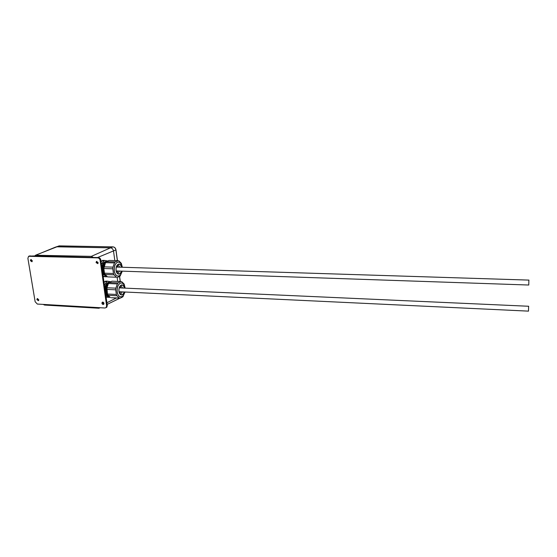 <?xml version="1.0" encoding="UTF-8"?>
<svg xmlns="http://www.w3.org/2000/svg" width="557" height="557" viewBox="0 0 557 557"><rect width="100%" height="100%" fill="white"/><g stroke="black" fill="none" stroke-linecap="round" stroke-linejoin="round"><path stroke-width="0.84" d="M91.348 256.366L35.46 255.238L34.889 255.935L93.256 257.445L91.348 256.366L110.46 247.837C112.068 248.053 113.085 249.097 113.496 250.956L114.826 260.592L113.496 250.956C113.085 249.097 112.068 248.053 110.46 247.837L56.647 246.8L110.46 247.837L112.939 246.883L59.286 245.881L36.038 255.009M117.137 277.414L117.687 281.424L117.137 277.414M119.428 298.134L118.035 299.116L119.428 298.134M55.7 247.03L36.351 254.988M36.88 299.645L37.173 298.691L38.767 299.75L38.475 300.696L36.88 299.645M38.649 300.502L37.604 299.318L37.723 298.559M30.391 260.662L30.753 259.625L32.299 260.718L31.937 261.755L30.391 260.662M32.139 261.567L31.136 260.384L31.296 259.534M101.924 303.245L102.189 302.333C103.003 301.901 103.602 302.249 103.985 303.356L103.727 304.268C102.913 304.7 102.314 304.359 101.924 303.245M103.832 304.143L102.606 302.897L102.76 302.11M96.069 262.577L96.403 261.553L98.143 262.639L97.816 263.656L96.069 262.577M97.941 263.531L96.758 262.277L96.967 261.386M43.161 304.394L44.567 305.055L98.895 308.244L100.218 307.729M93.256 257.445L98.464 257.578C99.71 257.752 100.497 258.566 100.824 260.015L107.292 305.459L106.812 307.206L106.081 307.61M29.082 256.109L34.889 255.935M37.34 304.059L35.147 301.748L27.885 258.323L28.595 256.29L97.767 257.87C99.014 258.051 99.807 258.866 100.135 260.314L106.624 305.814L106.143 307.561L104.953 308L37.34 304.059M106.276 284L106.679 284.133M102.634 265.814L101.924 267.757M103.679 264.324L102.718 265.766M102.523 266.274L102.133 269.191M102.342 270.667L102.53 271.301M103.073 263.315L103.776 263.517C101.931 266.782 101.847 270.103 103.505 273.501M117.59 271.558L117.074 273.014M117.896 267.109L117.367 265M105.879 262.145C103.163 264.986 102.606 268.697 104.215 273.278L106.004 275.416M105.893 262.124L104.841 263.196C103.003 266.288 102.787 269.651 104.208 273.278L106.025 275.437M122.345 267.249L121.322 263.343L118.954 260.906L118.007 260.683L109.088 260.432L106.31 261.651L105.503 262.66L114.464 262.918L115.257 261.901L106.31 261.651L104.333 263.189C102.495 266.281 102.286 269.637 103.699 273.264L106.359 275.764L103.699 273.264C102.015 267.778 102.878 263.914 106.296 261.665M103.212 273.243L106.422 275.819L103.198 273.243C101.785 269.63 101.994 266.274 103.825 263.183L106.547 261.546C103.212 261.191 100.88 268.906 103.212 273.243M102.704 273.215L106.136 275.799M102.711 273.25L105.921 275.799M105.252 263.357C103.658 266.058 103.372 269.115 104.396 272.533M105.266 263.322C103.637 266.044 103.351 269.135 104.403 272.582M106.324 261.546L106.046 261.532C103.887 261.769 102.488 263.677 101.854 267.263M106.074 261.532L103.317 263.176L101.854 267.221M105.628 275.778L102.857 274.288L105.879 275.75M103.901 262.486L101.715 266.253M103.115 276.091L106.45 276.829L107.118 276.502M107.738 261.024L104.716 260.439L103.867 260.857L101.416 264.178M102.85 273.229L103.755 273.362M104.716 260.439L102.655 260.384L101.075 261.762M103.184 276.571L106.45 276.829M101.806 260.794L103.867 260.857M116.719 272.464L117.193 270.981M117.311 267.088L116.935 265.585M102.746 271.816L103.595 273.021M102.934 264.039L103.33 263.99M102.627 263.969L103.616 264.387M103.317 263.196L101.875 267.402M102.648 272.839L104.396 274.921M105.162 262.284L103.825 263.203M105.454 262.8L104.779 263.552C102.934 266.81 102.85 270.138 104.521 273.557L104.8 273.967M105.05 263.921C103.706 266.357 103.47 269.087 104.34 272.115M116.852 275.715C115.487 274.914 114.61 273.306 114.227 270.89C113.907 266.671 114.916 263.823 117.269 262.347M104.493 273.195L103.825 268.509L112.799 268.801L113.454 273.515L104.493 273.195L105.071 274.51L114.025 274.838L113.454 273.515M114.025 274.838L116.434 277.226L107.508 276.885L116.434 277.226M117.388 277.421L120.11 276.119L122.296 271.155M122.067 271.148L122.032 271.322C121.12 274.747 119.588 276.293 117.436 275.959C115.807 275.36 114.756 273.682 114.296 270.904C113.997 266.281 115.16 263.364 117.792 262.152C119.964 261.901 121.412 263.503 122.143 266.956L122.192 267.242M121.537 271.134C120.827 273.348 119.755 274.329 118.321 274.079C117.137 273.647 116.378 272.429 116.044 270.417C115.828 267.068 116.671 264.958 118.578 264.081C120.047 263.886 121.078 264.937 121.656 267.228M118.181 264.227L118.481 264.122C119.936 263.934 120.953 264.965 121.53 267.221M121.37 271.127C120.792 272.958 119.901 273.912 118.704 273.981C117.353 273.814 116.476 272.61 116.079 270.375C115.905 266.754 116.866 264.693 118.961 264.199C120.173 264.317 121.015 265.327 121.496 267.221M121.405 271.127C120.702 273.306 119.644 274.281 118.223 274.03L117.882 273.898M118.049 264.443L119.644 267.165M103.825 268.509L105.503 262.66M105.071 274.51L107.508 276.885M119.518 271.064L117.764 273.675M118.007 260.683L115.257 261.901M114.464 262.918L112.96 267.137L103.985 266.852M112.799 268.801L112.96 267.137M105.663 286.402L104.876 288.484M106.721 284.961L105.746 286.347M105.552 286.813L105.085 289.946M105.294 291.408L105.468 291.979M105.677 292.495L106.478 293.643M106.686 284.14L107.285 284.557M119.859 293.769L120.514 291.798M119.852 293.762L120.361 292.362M120.744 287.934L120.277 285.873M106.791 289.403L115.71 289.814L116.357 294.458L107.445 294.019L106.944 287.753L108.448 283.534L117.353 283.917L118.14 282.879L109.242 282.503L107.835 284.209L108.977 282.81C106.157 285.678 105.558 289.424 107.16 294.054L108.761 295.997M107.912 283.847C105.976 286.994 105.726 290.392 107.153 294.054L108.782 296.025M109.645 282.308L107.404 283.833C105.475 286.98 105.224 290.378 106.652 294.026L109.172 296.387L106.652 294.026C104.974 288.22 105.962 284.314 109.638 282.315M109.729 282.274L109.583 282.267C106.248 281.87 103.825 289.717 106.164 294.005L109.228 296.435M109.611 282.267L106.895 283.826C104.974 286.966 104.723 290.357 106.15 294.005L109.2 296.435M105.663 293.971L108.914 296.408M105.663 294.005L108.706 296.408M108.239 284.126C106.617 286.869 106.324 289.939 107.348 293.337M108.246 284.091C106.603 286.862 106.303 289.96 107.355 293.379M109.36 282.267L109.081 282.246C106.895 282.476 105.475 284.425 104.82 288.094M109.116 282.246L106.394 283.812L104.82 288.053M108.218 296.387L105.809 295.001L108.42 296.387M106.937 283.186L104.681 287.078M106.06 296.777L109.924 297.09M110.773 281.772L107.647 281.201L106.812 281.647L104.389 285.038M105.719 293.817L106.122 293.936M106.129 293.943L106.812 293.915M107.647 281.201L105.593 281.118L104.034 282.545M106.109 297.139L109.353 297.375M104.751 281.557L106.812 281.647M120.5 291.798L119.839 293.748M119.511 293.184L119.978 291.771M120.166 287.913L119.839 286.458M105.976 284.69L106.373 284.648M106.317 284.167L104.841 288.227M105.607 293.588L107.229 295.53M108.218 282.977L106.826 284.181C104.925 287.398 104.786 290.719 106.387 294.138L106.422 294.486M107.835 284.209C105.927 287.44 105.781 290.768 107.397 294.2L107.682 294.625M108.058 284.641C106.672 287.12 106.415 289.877 107.285 292.912M119.609 296.47C118.314 295.697 117.485 294.159 117.123 291.854C116.817 287.565 117.861 284.683 120.263 283.2M107.445 294.019L108.016 295.301L116.921 295.746L116.357 294.458M116.921 295.746L119.295 298.016L111.379 297.717M124.712 292.467L122.93 296.777L120.242 298.176L119.295 298.016M124.838 292.69L125.026 292.014M125.165 288.136L124.127 284.056L121.795 281.745L120.855 281.55L118.14 282.879M124.824 292L124.747 292.341C123.772 295.614 122.248 297.076 120.18 296.721C118.627 296.143 117.631 294.521 117.193 291.875C116.907 287.189 118.105 284.237 120.778 283.019C122.867 282.789 124.26 284.342 124.949 287.663L125.012 288.129M124.308 291.979C123.57 294.166 122.498 295.126 121.085 294.869C119.964 294.444 119.24 293.274 118.926 291.353C118.718 287.962 119.581 285.825 121.517 284.94C122.972 284.773 123.967 285.825 124.496 288.101M121.134 285.08L121.419 284.989C122.86 284.815 123.842 285.852 124.371 288.101M124.148 291.972C123.543 293.783 122.651 294.716 121.468 294.771C120.173 294.604 119.337 293.442 118.961 291.304C118.801 287.642 119.776 285.56 121.892 285.059C123.083 285.198 123.898 286.207 124.336 288.094M124.183 291.972C123.452 294.124 122.387 295.078 120.994 294.82L120.667 294.681M120.98 285.295L122.491 288.018M109.242 282.503L111.985 281.188L120.855 281.55M108.016 295.301L110.425 297.556M122.303 291.882L120.535 294.451M117.353 283.917L115.87 288.157L106.944 287.753M115.71 289.814L115.87 288.157M106.881 295.934L107.717 295.537M105.746 294.562L106.206 294.402M528.865 280.199L528.767 285.024L528.865 280.199M528.607 306.371L528.502 311.133L528.607 306.371M117.36 260.662L115.891 249.919L97.503 257.557M115.974 249.801L115.891 249.919C115.494 248.109 114.505 247.092 112.939 246.883L113.127 246.897M120.215 281.529L119.518 276.446M59.467 245.888L56.32 246.821M106.909 302.743L116.399 297.981M30.099 255.816L29.347 256.095M98.464 257.578L97.767 257.87M100.824 260.015L100.135 260.314M107.292 305.459L106.624 305.814M119.804 298.155L119.142 298.524M58.812 245.936L113.022 246.869C114.624 247.078 115.612 248.074 115.981 249.863L117.457 260.662M119.609 276.404L120.312 281.529M102.592 302.124L102.189 302.333M96.786 261.386L96.403 261.553M107.146 304.407L119.024 298.636M106.812 307.206L106.143 307.561M102.996 273.473L103.038 273.821M104.521 273.557L104.563 273.905M105.886 294.103L105.921 294.451M107.397 294.2L107.438 294.556M124.552 291.986L124.747 292.341M120.034 298.169L111.261 297.717M124.657 288.108L124.949 287.663M116.302 267.061L528.948 280.101M116.183 270.946L528.767 285.024M119.219 287.865L528.697 306.259M119.031 291.729L528.496 311.133"/></g></svg>
